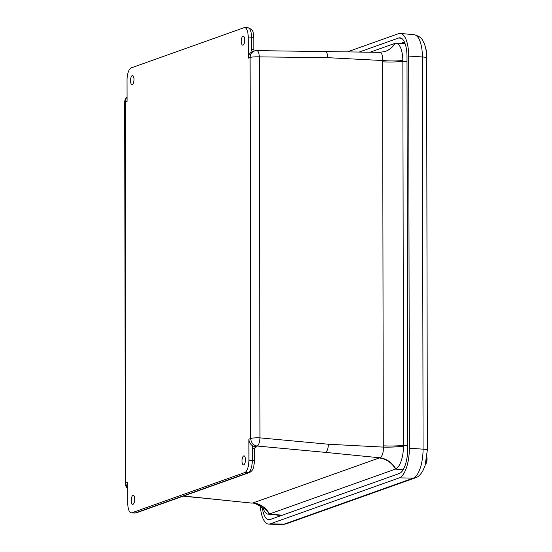 <?xml version="1.0" encoding="UTF-8"?>
<svg xmlns="http://www.w3.org/2000/svg" width="552" height="552" viewBox="0 0 552 552"><rect width="100%" height="100%" fill="white"/><g stroke="black" fill="none" stroke-linecap="round" stroke-linejoin="round"><path stroke-width="0.83" d="M243.722 455.897A4.526 1.711 93.4 0 1 244.005 455.855A4.526 1.711 93.4 0 1 245.44 460.471A4.526 1.711 93.4 0 1 243.473 464.887A4.526 1.711 93.4 0 1 242.011 460.637A4.526 1.711 93.4 0 1 243.722 455.897M242.99 36.149A4.526 1.711 93.4 0 1 243.266 36.108A4.526 1.711 93.4 0 1 244.702 40.724A4.526 1.711 93.4 0 1 242.735 45.147A4.526 1.711 93.4 0 1 241.272 40.889A4.526 1.711 93.4 0 1 242.99 36.149M132.238 75.603A4.526 1.711 93.4 0 1 132.521 75.562A4.526 1.711 93.4 0 1 133.957 80.185A4.526 1.711 93.4 0 1 131.99 84.601A4.526 1.711 93.4 0 1 130.527 80.35A4.526 1.711 93.4 0 1 132.238 75.603M132.97 495.351A4.526 1.711 93.4 0 1 133.253 495.31A4.526 1.711 93.4 0 1 134.688 499.933A4.526 1.711 93.4 0 1 132.721 504.349A4.526 1.711 93.4 0 1 131.259 500.098A4.526 1.711 93.4 0 1 132.97 495.351M370.157 52.185L394.77 43.415A21.059 7.956 93.4 0 1 395.094 43.318A21.763 19.672 -108.5 0 1 385.089 51.508L379.603 52.343L256.88 50.625A7.252 7.252 0 0 0 254.362 51.046A7.252 6.631 -109.6 0 0 250.09 57.484L250.76 438.481L248.89 439.151L248.924 460.313A10.881 4.112 93.4 0 1 244.791 472.56L248.145 472.753L135.316 512.953A10.881 4.112 93.4 0 1 134.66 513.049L131.307 512.856A10.881 4.112 93.4 0 1 127.795 503.472L127.753 482.303L125.884 482.972A7.252 1.063 179.9 0 0 125.338 483.379L124.669 102.375A7.252 1.063 -0.1 0 1 125.221 101.968L127.091 101.306L127.05 80.137A10.881 4.112 93.4 0 1 131.19 67.896L244.012 27.697A10.881 4.112 93.4 0 1 244.674 27.6A10.881 4.112 93.4 0 1 248.186 36.984L248.221 58.146A7.252 6.631 -109.6 0 1 252.147 51.84L254.362 51.046M395.094 43.318A21.059 7.956 93.4 0 1 395.922 43.222A21.059 7.956 93.4 0 1 402.843 60.554A21.059 7.956 93.4 0 1 402.85 61.382L403.519 445.381A21.059 7.956 93.4 0 1 403.512 446.216A21.059 7.956 93.4 0 1 395.832 468.952A21.059 7.956 93.4 0 1 395.515 469.083L269.486 513.981A21.059 7.956 93.4 0 1 269.169 514.078A21.059 7.956 93.4 0 1 268.093 514.16A21.059 7.956 93.4 0 1 263.663 509.606M248.89 439.151A7.252 6.631 -109.6 0 0 252.837 445.919L254.92 446.851L257.218 446.03L325.645 452.392C327.246 451.35 328.164 448.631 328.399 444.236L259.971 437.874A7.252 1.063 179.9 0 0 250.76 438.481A7.252 6.631 -109.6 0 0 257.218 446.03A7.252 2.443 -84.7 0 0 259.971 437.874L259.302 56.877L327.722 57.67C327.536 53.834 326.736 51.75 325.321 51.419M254.92 446.851L255.976 447.396A1.828 1.67 -109.6 0 0 255.3 447.472L254.5 448.893A3.629 0.531 179.9 0 0 252.257 448.403L252.278 460.513L248.924 460.313M249.352 472.581A3.629 3.319 -109.6 0 1 248.145 472.753A10.881 4.112 93.4 0 0 252.278 460.513A3.629 0.531 -0.1 0 1 254.52 461.003L253.699 466.985C253.499 467.861 252.478 471.194 249.352 472.581L136.523 512.78A3.629 3.319 -109.6 0 1 135.316 512.953L131.962 512.753A10.881 4.112 93.4 0 1 131.307 512.856M131.962 512.753L244.791 472.56M403.112 469.842L395.515 469.083A21.763 19.893 70.4 0 0 379.189 457.974L253.161 502.872A50.991 8.204 -178 0 0 252.678 503.051A21.763 20.093 -111.1 0 1 269.169 514.078M395.832 468.952A21.763 19.679 71.7 0 0 379.7 457.794A50.991 8.204 -178 0 0 379.189 457.974M263.635 509.537A21.059 7.956 93.4 0 1 263.594 509.441L263.677 509.641C265.036 508.965 254.341 501.982 252.167 503.141L183.561 496.02M403.512 446.216A21.763 2.995 -1.5 0 1 383.309 447.106C383.523 452.923 382.315 456.49 379.7 457.794L325.645 452.392M402.843 60.554A21.763 3.374 1.3 0 1 382.633 60.541A50.991 47.327 68.2 0 0 382.619 61.824L383.288 445.823A50.991 47.327 68.2 0 0 383.309 447.106L328.399 444.236M378.989 52.433C381.611 52.212 382.826 54.917 382.633 60.541L327.722 57.67M252.167 503.141L198.623 497.642M359.331 51.998L398.613 38.005A21.873 8.266 93.4 0 1 400.048 37.819A21.873 8.266 93.4 0 1 406.996 56.67L407.68 448.866A21.873 8.266 93.4 0 1 399.372 473.478L270.204 519.501A21.873 8.266 93.4 0 1 268.996 519.701A21.873 8.266 93.4 0 1 262.303 507.854M347.629 51.798L398.599 33.637A26.289 9.929 93.4 0 1 400.331 33.41A26.289 9.929 93.4 0 1 408.68 56.069L409.363 448.265A26.289 9.929 93.4 0 1 399.379 477.846L270.211 523.862A26.289 9.929 93.4 0 1 268.762 524.103A26.289 9.929 93.4 0 1 260.309 506.149M425.357 464.28L425.764 464.004L425.357 464.28M394.77 43.415A21.763 19.893 -109.6 0 1 385.089 51.508L384.979 51.543M253.161 502.872A21.763 19.893 -109.6 0 1 269.486 513.981L282.134 515.244M252.837 445.919A5.458 4.989 70.4 0 0 252.257 448.403M254.858 447.789L255.976 447.396M127.767 488.058A7.252 6.631 70.4 0 1 125.884 482.972L125.221 101.968A7.252 6.631 70.4 0 1 127.084 97.111M248.221 58.146L250.09 57.484A7.252 1.063 -0.1 0 1 259.302 56.877A7.252 2.525 -89.3 0 0 256.88 50.625M248.186 36.984L251.539 37.177L251.56 49.287A5.458 4.989 70.4 0 0 252.147 51.84M251.56 49.287A3.629 0.531 -0.1 0 1 253.803 49.77L254.224 51.094M253.782 37.667A3.629 0.531 179.9 0 0 251.539 37.177A10.881 4.112 93.4 0 0 248.02 27.8C254.796 30.16 252.775 33.341 253.782 37.667L253.803 49.77M407.68 445.602L403.519 445.381A21.763 3.188 -0.1 0 1 383.288 445.823M407.003 61.603L402.85 61.382A21.763 3.188 -0.1 0 1 382.619 61.824M277.725 515.133A21.362 8.073 -86.6 0 0 278.401 516.575M404.437 42.049L400.911 43.304M270.211 523.862L284.121 524.158A7.252 6.631 70.4 0 0 286.309 523.807L415.477 477.791A7.252 6.631 -109.6 0 1 413.289 478.142L284.121 524.158A25.765 9.736 93.4 0 1 282.7 524.4L268.762 524.103M415.477 477.791C417.857 477.19 420.272 474.968 422.708 471.139L425.095 465.55L427.331 450.115A7.252 1.063 179.9 0 0 423.073 449.156A25.765 9.736 93.4 0 1 413.289 478.142L399.379 477.846M427.331 450.115L426.641 57.919A7.252 1.063 179.9 0 0 422.39 56.959L423.073 449.156L409.363 448.265M426.641 57.919C426.648 52.302 425.806 47.396 424.115 43.215C422.308 40.372 422.597 37.06 414.207 34.755A25.765 9.736 93.4 0 1 422.39 56.959L408.68 56.069M398.613 38.005L401.442 38.274M426.323 52.219A11.095 11.095 0 0 0 426.13 49.832L425.723 48.493A4.892 1.849 93.4 0 1 426.13 49.832A4.892 1.849 93.4 0 1 426.303 52.04M425.544 464.018A5.216 1.973 -86.6 0 0 426.696 458.574M425.702 464.115L426.523 462.452A11.095 11.095 0 0 0 426.882 457.256A4.892 1.849 93.4 0 1 426.523 462.452A4.892 1.849 93.4 0 1 425.764 464.004M244.674 27.6L248.02 27.8M136.523 512.78L134.66 513.049M254.52 461.003L254.5 448.893M125.338 483.379A7.252 7.252 0 0 0 127.767 488.782M198.12 497.704L183.319 496.11M127.084 96.966A7.252 7.252 0 0 0 124.669 102.375M395.922 43.222L404.989 43.373M268.093 514.16L281.41 515.506M286.309 523.807L282.7 524.4M414.207 34.755L400.331 33.41"/></g></svg>
